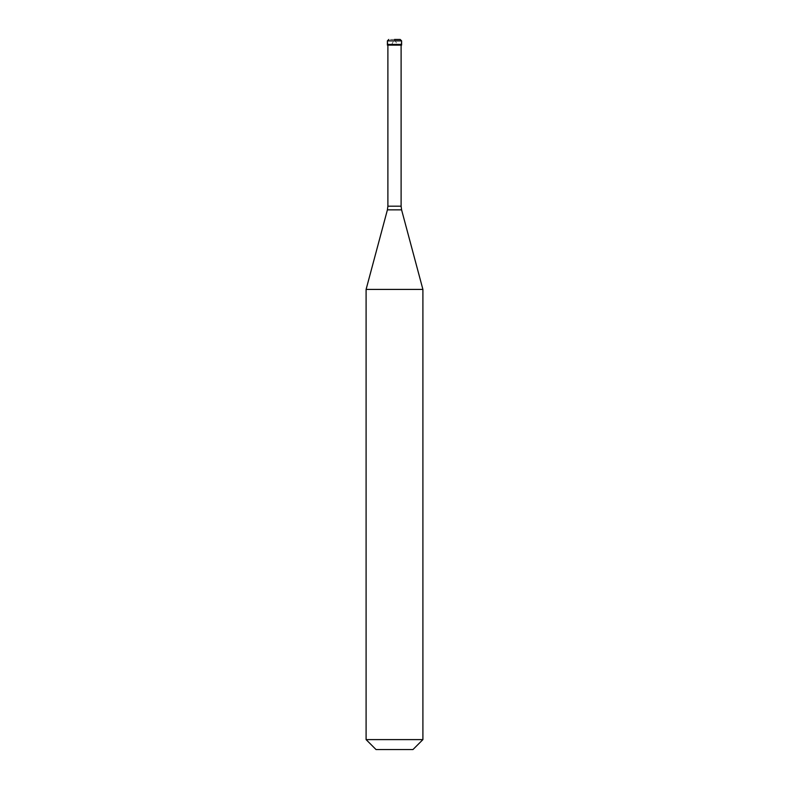 <?xml version="1.0" encoding="UTF-8"?>
<svg xmlns="http://www.w3.org/2000/svg" width="789" height="789" viewBox="0 0 789 789"><rect width="100%" height="100%" fill="white"/><g stroke="black" fill="none" stroke-linecap="round" stroke-linejoin="round"><path stroke-width="0.59" stroke-dasharray="3.94 2.96" d="M394.5 44.421L401.601 44.421L394.5 44.421M387.399 45.131L401.601 45.131M366.096 289.415L422.904 289.415M366.096 739.609L422.904 739.609M376.037 749.55L412.963 749.55M394.431 39.45L397.104 44.066M394.53 39.45L400.99 39.697L401.552 40.703L401.108 44.066M387.892 44.066L387.468 40.535L388.819 39.45L394.52 39.45L391.896 44.066M387.399 40.87L401.601 40.87M387.892 206.185L401.108 206.185M387.409 209.854L401.591 209.854"/><path stroke-width="1.18" d="M394.5 39.45L400.181 39.45L394.5 39.45M401.601 40.87L401.601 44.421L387.399 44.421L401.601 44.421L401.601 45.131L387.399 45.131L387.399 40.87L401.601 40.87L400.181 39.45M422.904 289.415L366.096 289.415L366.096 739.609L422.904 739.609L422.904 289.415L401.591 209.854L387.409 209.854L366.096 289.415M422.904 739.609L412.963 749.55L376.037 749.55L366.096 739.609M401.108 45.131L401.108 206.185L387.892 206.185L387.409 209.854M387.399 40.87L388.819 39.45M401.108 206.185L401.591 209.854M387.892 45.131L387.892 206.185"/></g></svg>
